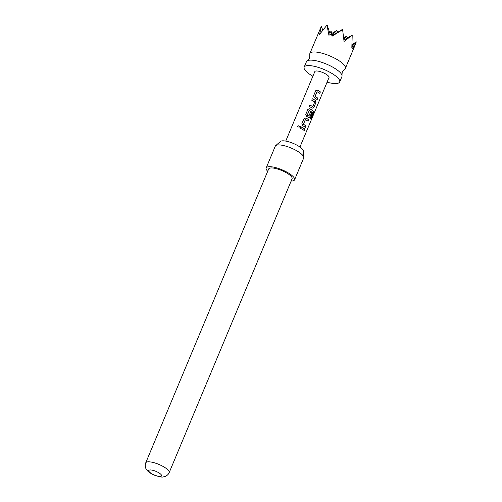 <?xml version="1.0" encoding="UTF-8"?>
<svg xmlns="http://www.w3.org/2000/svg" width="502" height="502" viewBox="0 0 502 502"><rect width="100%" height="100%" fill="white"/><g stroke="black" fill="none" stroke-linecap="round" stroke-linejoin="round"><path stroke-width="0.75" d="M297.68 126.328C298.772 125.406 299.399 125.632 299.562 127.006L297.692 126.975L297.711 126.385C298.79 125.456 299.405 125.676 299.556 127.05M327.072 82.19A19.239 5.509 -157.3 0 0 339.666 81.989L341.944 76.549A19.239 5.509 -157.3 0 0 341.969 75.218A19.239 5.509 -157.3 0 0 333.184 67.4A19.239 5.509 -157.3 0 0 307.375 60.748A19.239 5.509 -157.3 0 0 306.446 61.696L304.168 67.136A19.239 5.509 -157.3 0 0 312.871 76.248M341.969 75.218L342.232 71.874L344.435 69.332A19.239 5.509 -157.3 0 0 345.357 68.385A19.239 5.509 -157.3 0 0 336.597 59.236A19.239 5.509 -157.3 0 0 309.859 53.532L321.399 26.167L319.598 34.343L326.978 25.1L328.929 35.291L331.307 33.741L332.067 36.2L342.621 29.649L344.039 41.453L352.216 35.134L351.846 47.502L353.157 46.228L352.674 48.857L356.357 41.886L352.128 44.458M309.859 53.532A19.239 5.509 -157.3 0 0 309.834 54.862L309.577 58.207L307.375 60.748M339.666 81.989A19.239 5.509 -157.3 0 0 330.906 72.84A19.239 5.509 -157.3 0 0 304.168 67.136M275.654 145.662L280.511 141.426A12.519 3.583 22.7 0 1 281.704 140.924A12.519 3.583 22.7 0 1 294.668 144.036A12.519 3.583 22.7 0 1 303.39 150.995L303.779 157.427A15.393 4.405 -157.3 0 0 293.061 148.874A15.393 4.405 -157.3 0 0 277.123 145.047A15.393 4.405 -157.3 0 0 275.654 145.662A15.393 4.405 -157.3 0 0 275.284 146.17L266.179 167.938A15.393 4.405 22.7 0 1 268.012 166.815A15.393 4.405 22.7 0 1 284.916 171.1A15.393 4.405 22.7 0 1 294.574 179.816A15.393 4.405 22.7 0 1 292.735 180.94A15.393 4.405 22.7 0 1 291.129 181.078M294.574 179.816L303.679 158.048A15.393 4.405 -157.3 0 0 303.779 157.427M286.309 172.744A12.701 3.633 22.7 0 1 292.089 178.781L169.161 472.652A12.701 3.633 22.7 0 0 163.376 466.615A12.701 3.633 22.7 0 0 145.731 462.85L268.664 168.979A12.701 3.633 22.7 0 1 286.309 172.744M151.937 473.8A6.928 1.983 -157.3 0 0 160.734 476.36A6.928 1.983 -157.3 0 0 158.412 472.564A6.928 1.983 -157.3 0 0 149.609 470.004A6.928 1.983 -157.3 0 0 151.937 473.8M299.945 147.03L329.017 77.534A7.693 2.203 -157.3 0 0 325.516 73.876A7.693 2.203 -157.3 0 0 314.823 71.591L285.751 141.093M318.5 90.642L320.389 91.891L319.793 93.316L317.013 91.703L315.08 96.321L317.779 98.122L317.182 99.553L314.346 97.796L313.549 95.819L315.658 90.831L317.553 90.134L318.5 90.642M314.616 99.929L315.488 100.456L315.946 102.502L313.857 107.503L312.915 108.281L309.1 106.437L309.703 105.012L312.84 106.549L314.773 101.931L311.717 100.205L312.313 98.775L314.616 99.929M310.732 109.216L313.33 111.061L313.361 113.044L310.851 119.049L310.217 118.346L312.57 112.555L309.176 110.434L307.299 115.196L308.887 115.987L310.581 111.927L311.686 112.693L309.972 116.79L309.031 117.562L306.578 116.37L305.768 114.387L307.858 109.386L309.784 108.702L310.732 109.216M309.314 110.384L307.193 115.071L308.887 115.987M306.847 118.497L308.736 119.74L308.14 121.17L305.36 119.564L303.428 124.182L306.126 125.977L305.53 127.408L302.7 125.657L301.878 123.674L303.974 118.673L305.9 117.989L306.847 118.497M302.963 127.784L304.852 129.027L304.256 130.457L300.064 128.054L300.685 126.636L302.963 127.784M309.678 105.05L312.84 106.549M317.145 91.659L315.08 96.321M305.492 119.514L303.428 124.182M267.698 171.276A15.393 4.405 22.7 0 1 266.179 167.938M341.962 29.706L331.947 35.793M329.745 32.906L331.169 31.475L329.588 32.435M321.399 26.167L322.704 30.107M353.157 46.228L351.902 46.993M352.216 35.134L343.926 40.173M331.853 35.479L336.924 30.371L331.32 33.778M327.266 25.426L330.241 34.406M351.952 46.454L356.338 42.042M343.82 39.037L346.813 36.025L347.472 38.02M346.813 36.025L343.707 37.914M331.169 31.475L331.835 33.471M336.924 30.371L337.582 32.366M300.654 126.673L304.852 129.027M304.745 129.014L304.149 130.445M297.705 127.006L297.711 126.385M303.371 124.201L306.126 125.977M306.019 125.971L305.423 127.395M303.948 118.71L305.85 118.014L308.736 119.74M308.63 119.733L308.027 121.158M307.833 109.423L309.734 108.727L313.21 111.042L313.361 113.044M313.223 113.013L310.713 119.012M310.5 111.933L311.573 112.68L309.972 116.79M309.859 116.778L308.975 117.562M312.288 98.812L315.4 100.456L315.833 102.49L313.857 107.503M313.744 107.491L312.859 108.275M315.024 96.346L317.779 98.122M317.666 98.11L317.069 99.54M315.808 90.624L317.502 90.159L320.389 91.891M320.282 91.879L319.68 93.303M355.799 43.423L345.357 68.385M145.731 462.85C144.507 465.404 145.913 468.868 146.019 468.724L146.885 470.073C147.701 471.202 149.182 472.401 151.334 473.681L154.352 475.162C159.329 476.825 162.278 477.408 163.194 476.9L164.763 476.574C164.763 476.731 168.132 475.381 169.161 472.652"/></g></svg>
